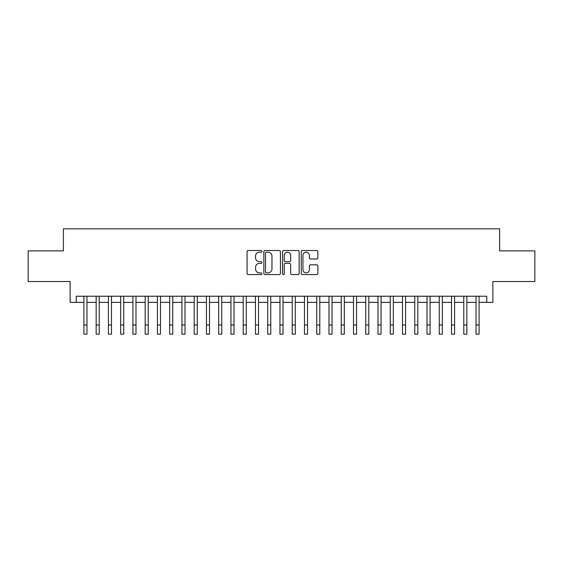 <?xml version="1.0" encoding="UTF-8"?>
<svg xmlns="http://www.w3.org/2000/svg" width="563" height="563" viewBox="0 0 563 563"><rect width="100%" height="100%" fill="white"/><g stroke="black" fill="none" stroke-linecap="round" stroke-linejoin="round"><path stroke-width="0.84" d="M261.894 251.351A0.844 0.844 0 0 0 261.049 250.507L248.276 250.507A1.203 1.203 0 0 0 247.073 251.71L247.073 273.365A1.203 1.203 0 0 0 248.276 274.568L261.049 274.568A0.844 0.844 0 0 0 261.894 273.724A0.844 0.844 0 0 0 261.049 272.879L259.395 272.879A3.85 3.85 0 0 1 255.553 269.03L255.553 267.228A3.85 3.85 0 0 1 259.395 263.378L261.049 263.378A0.844 0.844 0 0 0 261.894 262.534A0.844 0.844 0 0 0 261.049 261.696L259.395 261.696A3.85 3.85 0 0 1 255.553 257.847L255.553 256.045A3.85 3.85 0 0 1 259.395 252.196L261.049 252.196A0.844 0.844 0 0 0 261.894 251.351M316.652 258.987A1.203 1.203 0 0 0 317.856 257.784L317.856 251.71A1.203 1.203 0 0 0 316.652 250.507L302.458 250.507A1.203 1.203 0 0 0 301.254 251.71L301.254 273.365A1.203 1.203 0 0 0 302.458 274.568L316.652 274.568A1.203 1.203 0 0 0 317.856 273.365L317.856 266.025A1.203 1.203 0 0 0 316.652 264.821L310.579 264.821A1.203 1.203 0 0 0 309.376 266.025L309.376 269.663A3.216 3.216 0 0 1 306.159 272.879A3.216 3.216 0 0 1 302.943 269.663L302.943 255.412A3.216 3.216 0 0 1 306.159 252.196A3.216 3.216 0 0 1 309.376 255.412L309.376 257.784A1.203 1.203 0 0 0 310.579 258.987L316.652 258.987M76.244 302.359L76.244 296.237L486.756 296.237L486.756 302.359L492.878 302.359L492.878 281.528L534.85 281.528L534.85 250.894L499.62 250.894L499.62 228.838L63.38 228.838L63.38 250.894L28.15 250.894L28.15 281.528L70.122 281.528L70.122 302.359L83.908 302.359M280.444 251.71A1.203 1.203 0 0 0 279.248 250.507L265.053 250.507A1.203 1.203 0 0 0 263.85 251.71L263.85 273.365A1.203 1.203 0 0 0 265.053 274.568L279.248 274.568A1.203 1.203 0 0 0 280.444 273.365L280.444 251.71M283.752 250.507L297.947 250.507A1.203 1.203 0 0 1 299.15 251.71L299.15 273.365A1.203 1.203 0 0 1 297.947 274.568L291.873 274.568A1.203 1.203 0 0 1 290.67 273.365L290.67 264.582A1.203 1.203 0 0 0 289.466 263.378L285.441 263.378A1.203 1.203 0 0 0 284.238 264.582L284.238 273.724A0.844 0.844 0 0 1 283.393 274.568A0.844 0.844 0 0 1 282.556 273.724L282.556 251.71A1.203 1.203 0 0 1 283.752 250.507M86.969 302.359L96.16 302.359M99.222 302.359L108.413 302.359M111.474 302.359L120.665 302.359M123.733 302.359L132.924 302.359M135.986 302.359L145.177 302.359M148.238 302.359L157.429 302.359M160.49 302.359L169.681 302.359M172.75 302.359L181.933 302.359M185.002 302.359L194.193 302.359M197.254 302.359L206.445 302.359M209.506 302.359L218.697 302.359M221.759 302.359L230.95 302.359M234.018 302.359L243.209 302.359M246.27 302.359L255.461 302.359M258.523 302.359L267.714 302.359M270.775 302.359L279.966 302.359M283.034 302.359L292.225 302.359M295.286 302.359L304.477 302.359M307.539 302.359L316.73 302.359M319.791 302.359L328.982 302.359M332.05 302.359L341.241 302.359M344.303 302.359L353.494 302.359M356.555 302.359L365.746 302.359M368.807 302.359L377.998 302.359M381.067 302.359L390.25 302.359M393.319 302.359L402.51 302.359M405.571 302.359L414.762 302.359M417.823 302.359L427.014 302.359M430.076 302.359L439.267 302.359M442.335 302.359L451.526 302.359M454.587 302.359L463.778 302.359M466.84 302.359L476.031 302.359M479.092 302.359L486.756 302.359M266.376 252.196A0.844 0.844 0 0 0 265.532 253.033L265.532 272.042A0.844 0.844 0 0 0 266.376 272.879L268.122 272.879A3.85 3.85 0 0 0 271.971 269.03L271.971 256.045A3.85 3.85 0 0 0 268.122 252.196L266.376 252.196M290.67 255.468A3.216 3.216 0 0 0 287.454 252.252A3.216 3.216 0 0 0 284.238 255.468L284.238 260.493A1.203 1.203 0 0 0 285.441 261.696L289.466 261.696A1.203 1.203 0 0 0 290.67 260.493L290.67 255.468M83.908 324.971L86.969 324.971L86.969 334.162L83.908 334.162L83.908 296.237M86.969 324.971L86.969 296.237M96.16 324.971L99.222 324.971L99.222 334.162L96.16 334.162L96.16 296.237M99.222 324.971L99.222 296.237M108.413 324.971L111.474 324.971L111.474 334.162L108.413 334.162L108.413 296.237M111.474 324.971L111.474 296.237M120.665 324.971L123.733 324.971L123.733 334.162L120.665 334.162L120.665 296.237M123.733 324.971L123.733 296.237M132.924 324.971L135.986 324.971L135.986 334.162L132.924 334.162L132.924 296.237M135.986 324.971L135.986 296.237M145.177 324.971L148.238 324.971L148.238 334.162L145.177 334.162L145.177 296.237M148.238 324.971L148.238 296.237M157.429 324.971L160.49 324.971L160.49 334.162L157.429 334.162L157.429 296.237M160.49 324.971L160.49 296.237M169.681 324.971L172.75 324.971L172.75 334.162L169.681 334.162L169.681 296.237M172.75 324.971L172.75 296.237M181.933 324.971L185.002 324.971L185.002 334.162L181.933 334.162L181.933 296.237M185.002 324.971L185.002 296.237M194.193 324.971L197.254 324.971L197.254 334.162L194.193 334.162L194.193 296.237M197.254 324.971L197.254 296.237M206.445 324.971L209.506 324.971L209.506 334.162L206.445 334.162L206.445 296.237M209.506 324.971L209.506 296.237M218.697 324.971L221.759 324.971L221.759 334.162L218.697 334.162L218.697 296.237M221.759 324.971L221.759 296.237M230.95 324.971L234.018 324.971L234.018 334.162L230.95 334.162L230.95 296.237M234.018 324.971L234.018 296.237M243.209 324.971L246.27 324.971L246.27 334.162L243.209 334.162L243.209 296.237M246.27 324.971L246.27 296.237M255.461 324.971L258.523 324.971L258.523 334.162L255.461 334.162L255.461 296.237M258.523 324.971L258.523 296.237M267.714 324.971L270.775 324.971L270.775 334.162L267.714 334.162L267.714 296.237M270.775 324.971L270.775 296.237M279.966 324.971L283.034 324.971L283.034 334.162L279.966 334.162L279.966 296.237M283.034 324.971L283.034 296.237M292.225 324.971L295.286 324.971L295.286 334.162L292.225 334.162L292.225 296.237M295.286 324.971L295.286 296.237M304.477 324.971L307.539 324.971L307.539 334.162L304.477 334.162L304.477 296.237M307.539 324.971L307.539 296.237M316.73 324.971L319.791 324.971L319.791 334.162L316.73 334.162L316.73 296.237M319.791 324.971L319.791 296.237M328.982 324.971L332.05 324.971L332.05 334.162L328.982 334.162L328.982 296.237M332.05 324.971L332.05 296.237M341.241 324.971L344.303 324.971L344.303 334.162L341.241 334.162L341.241 296.237M344.303 324.971L344.303 296.237M353.494 324.971L356.555 324.971L356.555 334.162L353.494 334.162L353.494 296.237M356.555 324.971L356.555 296.237M365.746 324.971L368.807 324.971L368.807 334.162L365.746 334.162L365.746 296.237M368.807 324.971L368.807 296.237M377.998 324.971L381.067 324.971L381.067 334.162L377.998 334.162L377.998 296.237M381.067 324.971L381.067 296.237M390.25 324.971L393.319 324.971L393.319 334.162L390.25 334.162L390.25 296.237M393.319 324.971L393.319 296.237M402.51 324.971L405.571 324.971L405.571 334.162L402.51 334.162L402.51 296.237M405.571 324.971L405.571 296.237M414.762 324.971L417.823 324.971L417.823 334.162L414.762 334.162L414.762 296.237M417.823 324.971L417.823 296.237M427.014 324.971L430.076 324.971L430.076 334.162L427.014 334.162L427.014 296.237M430.076 324.971L430.076 296.237M439.267 324.971L442.335 324.971L442.335 334.162L439.267 334.162L439.267 296.237M442.335 324.971L442.335 296.237M451.526 324.971L454.587 324.971L454.587 334.162L451.526 334.162L451.526 296.237M454.587 324.971L454.587 296.237M463.778 324.971L466.84 324.971L466.84 334.162L463.778 334.162L463.778 296.237M466.84 324.971L466.84 296.237M476.031 324.971L479.092 324.971L479.092 334.162L476.031 334.162L476.031 296.237M479.092 324.971L479.092 296.237"/></g></svg>
